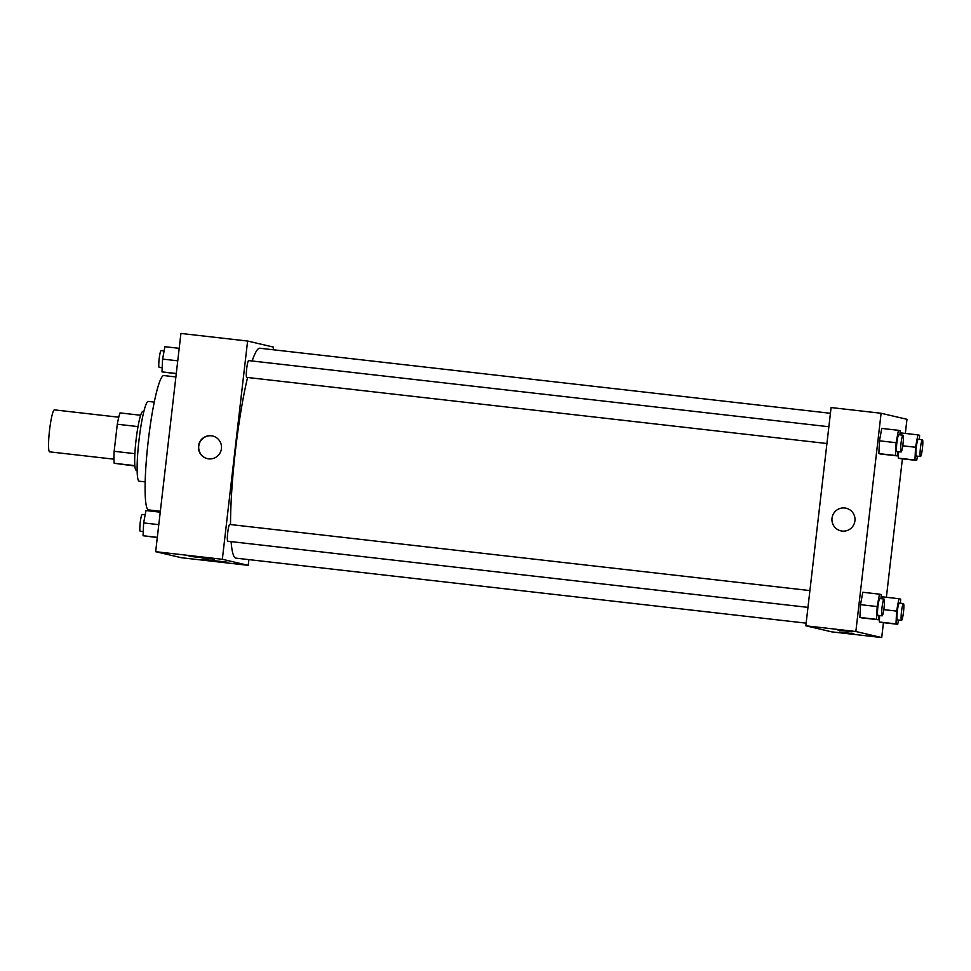 <?xml version="1.0" encoding="UTF-8"?>
<svg xmlns="http://www.w3.org/2000/svg" width="971" height="971" viewBox="0 0 971 971"><rect width="100%" height="100%" fill="white"/><g stroke="black" fill="none" stroke-linecap="round" stroke-linejoin="round"><path stroke-width="1.46" d="M118.765 417.214L54.412 409.871A21.131 2.537 96.5 0 0 49.533 430.287A21.131 2.537 96.5 0 0 49.63 451.855L113.983 459.186M134.872 466.019L114.19 463.276A28.778 3.459 96.5 0 1 114.153 451.309L117.297 424.23A28.778 3.459 96.5 0 1 120.016 412.906L140.661 415.26M134.848 465.631L114.19 463.276M138.028 426.597L117.297 424.23M134.896 453.663L114.153 451.309M137.129 470.34L136.195 470.231A29.579 3.556 -83.5 0 1 136.146 470.219A29.579 3.556 -83.5 0 1 136.037 440.227A29.579 3.556 -83.5 0 1 142.895 411.449L143.829 411.558M145.177 481.883L139.169 481.203A40.139 4.819 -83.5 0 1 139.108 481.191A40.139 4.819 -83.5 0 1 138.962 440.494A40.139 4.819 -83.5 0 1 148.26 401.436L154.268 402.115M160.349 511.256L148.563 509.909A67.606 8.12 -83.5 0 1 148.454 509.896A67.606 8.12 -83.5 0 1 148.199 441.344A67.606 8.12 -83.5 0 1 163.881 375.571L175.885 376.942M248.879 559.624L248.224 565.34L181.541 557.742L155.663 551.686L180.922 333.441L247.605 341.039L273.47 347.108L273.167 349.754M208.631 458.858A11.616 11.531 103.2 0 1 198.739 444.682A11.616 11.531 103.2 0 1 212.613 436.003A11.616 11.531 103.2 0 1 221.339 449.282A11.616 11.531 103.2 0 1 208.631 458.858M248.224 565.34L222.347 559.284L155.663 551.686M222.347 559.284L247.605 341.039M212.746 436.028A11.616 11.531 -76.8 0 0 198.994 444.742A11.616 11.531 -76.8 0 0 207.442 458.652M227.165 562.16L202.065 559.284L227.165 562.16M214.227 559.138L189.139 556.249L214.227 559.138M828.87 426.742L248.637 360.593A8.448 1.02 96.5 0 0 246.67 368.883A8.448 1.02 96.5 0 0 246.719 377.391L826.928 443.529M809.911 590.586L229.678 524.449A8.448 1.02 96.5 0 0 227.724 532.606A8.448 1.02 96.5 0 0 227.76 541.235L807.969 607.373M247.569 377.488A105.633 12.684 96.5 0 0 235.468 450.277A105.633 12.684 96.5 0 0 230.528 524.546M231.098 541.624A105.633 12.684 96.5 0 0 235.941 558.143L806.148 623.151M830.423 413.282L259.876 348.237A105.633 12.684 96.5 0 0 252.157 361.006M805.833 625.797L831.71 631.854L881.717 637.559L855.852 631.502L805.833 625.797L831.091 407.553L881.098 413.258L906.975 419.314L905.336 433.442M853.825 633.784L839.745 631.975L853.825 633.784M837.9 630.045L851.992 631.854L837.9 630.045M878.864 453.603L880.588 454.003L878.864 453.603L879.459 440.81L878.864 453.603L895.529 455.496L896.124 442.703L898.442 430.311L900.166 430.723L899.971 434.85M881.777 428.417L879.459 440.81L881.777 428.417L898.442 430.311M898.284 458.142L900.008 458.555L898.284 458.142L898.588 451.697L898.284 458.142L914.949 460.048L915.556 447.255L917.874 434.862L919.598 435.275L919.403 439.39M901.197 432.969L900.833 434.947L901.197 432.969L917.874 434.862M879.325 621.998L881.049 622.399L879.325 621.998L879.629 615.541L879.325 621.998L896.002 623.892L896.597 611.099L898.915 598.719L900.639 599.119L900.445 603.246M882.238 596.813L881.874 598.791L882.238 596.813L898.915 598.719M855.852 631.502L881.098 413.258M902.399 458.822L886.377 597.286M883.44 622.678L881.717 637.559M860.5 604.654L859.905 617.447L861.629 617.847L859.905 617.447L860.5 604.654L862.818 592.261L860.5 604.654L877.165 606.559L879.483 594.167L881.207 594.568L881.025 598.694M854.929 520.832A11.616 11.531 103.2 0 1 840.825 530.846A11.616 11.531 103.2 0 1 832.244 516.9A11.616 11.531 103.2 0 1 846.117 508.209A11.616 11.531 103.2 0 1 854.929 520.832M846.117 508.209A11.616 11.531 -76.8 0 0 832.244 516.9A11.616 11.531 -76.8 0 0 840.825 530.846M898.054 451.636L897.253 455.897L895.529 455.496M902.969 435.19L898.806 434.717A8.448 1.02 96.5 0 0 896.852 442.873A8.448 1.02 96.5 0 0 896.888 451.503L901.064 451.976A8.448 1.02 96.5 0 0 903.03 443.698A8.448 1.02 96.5 0 0 902.969 435.19A8.448 1.02 96.5 0 0 901.027 443.346A8.448 1.02 96.5 0 0 901.064 451.976M897.253 455.897L880.588 454.003M896.124 442.703L879.459 440.81M917.474 456.188L916.673 460.448L914.949 460.048M922.401 439.742L918.226 439.256A8.448 1.02 96.5 0 0 916.284 447.425A8.448 1.02 96.5 0 0 916.321 456.054L920.484 456.528A8.448 1.02 96.5 0 0 922.45 448.25A8.448 1.02 96.5 0 0 922.401 439.742A8.448 1.02 96.5 0 0 920.447 447.898A8.448 1.02 96.5 0 0 920.484 456.528M916.673 460.448L900.008 458.555M915.556 447.255L902.751 445.798M879.095 615.493L878.294 619.753L876.57 619.352L877.165 606.559M884.023 599.034L879.847 598.561A8.448 1.02 96.5 0 0 877.893 606.729A8.448 1.02 96.5 0 0 877.93 615.359L882.105 615.832A8.448 1.02 96.5 0 0 884.071 607.543A8.448 1.02 96.5 0 0 884.023 599.034A8.448 1.02 96.5 0 0 882.069 607.203A8.448 1.02 96.5 0 0 882.105 615.832M878.294 619.753L861.629 617.847M876.57 619.352L859.905 617.447M879.483 594.167L862.818 592.261M898.515 620.032L897.726 624.304L896.002 623.892M903.443 603.586L899.267 603.112A8.448 1.02 96.5 0 0 897.325 611.269A8.448 1.02 96.5 0 0 897.362 619.899L901.525 620.384A8.448 1.02 96.5 0 0 903.491 612.094A8.448 1.02 96.5 0 0 903.443 603.586A8.448 1.02 96.5 0 0 901.489 611.754A8.448 1.02 96.5 0 0 901.525 620.384M897.726 624.304L881.049 622.399M896.597 611.099L883.792 609.642M176.261 373.714L161.999 371.881L162.594 359.088L164.912 346.696L179.198 348.322M176.285 373.507L161.999 371.881M177.754 360.811L162.594 359.088M164.123 350.968L161.113 350.616A8.448 1.02 96.5 0 0 159.159 358.785A8.448 1.02 96.5 0 0 159.195 367.414L162.193 367.754M157.302 537.558L143.04 535.725L143.635 522.932L145.966 510.552L160.239 512.178M157.326 537.364L143.04 535.725M158.795 524.668L143.635 522.932M145.165 514.812L142.154 514.472A8.448 1.02 96.5 0 0 140.2 522.629A8.448 1.02 96.5 0 0 140.237 531.258L143.235 531.61"/></g></svg>
